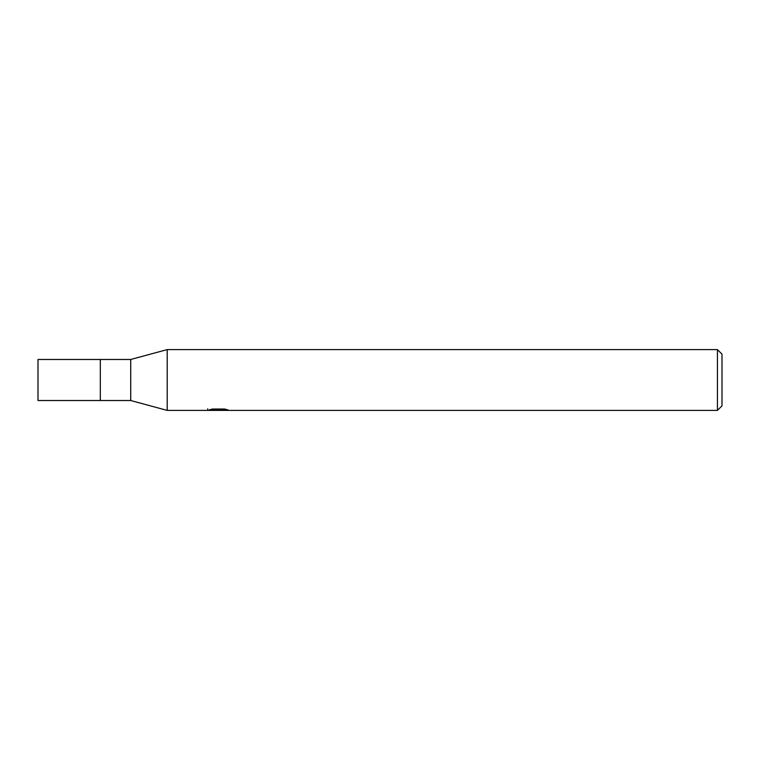 <?xml version="1.0" encoding="UTF-8"?>
<svg xmlns="http://www.w3.org/2000/svg" width="760" height="760" viewBox="0 0 760 760"><rect width="100%" height="100%" fill="white"/><g stroke="black" fill="none" stroke-linecap="round" stroke-linejoin="round"><path stroke-width="1.14" d="M717.44 410.4L167.2 410.4L130.72 400.52L100.32 400.52L100.32 359.48L130.72 359.48L167.2 349.6L717.44 349.6L722 354.16L722 405.84L717.44 410.4L717.44 349.6M130.72 400.52L130.72 359.48M167.2 410.4L167.2 349.6M218.339 410.153L207.527 410.4L219.079 409.82L209.361 409.82L212.524 409.022L224.523 409.022L228 409.916L217.844 410.4L218.339 409.868M216.325 410.4L214.329 410.106M220.97 409.925L217.901 410.4M219.079 409.022L219.079 409.82M207.736 408.813L207.736 410.334M100.32 400.52L38 400.52L38 359.48L100.32 359.48M220.97 410.381L220.97 409.022"/></g></svg>
